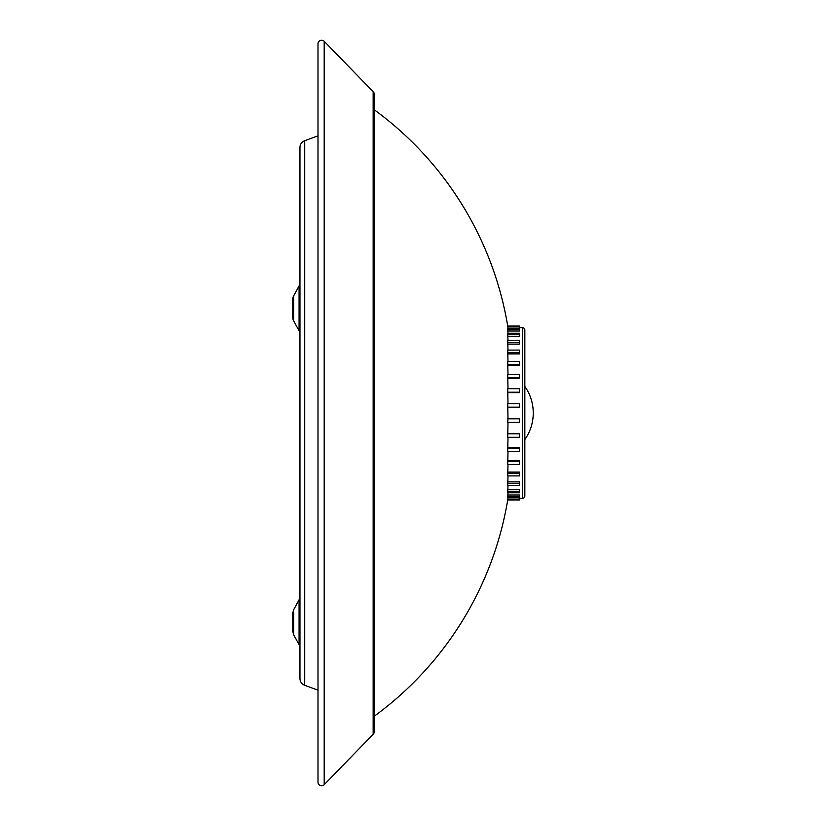 <?xml version="1.0" encoding="UTF-8"?>
<svg xmlns="http://www.w3.org/2000/svg" width="826" height="826" viewBox="0 0 826 826"><rect width="100%" height="100%" fill="white"/><g stroke="black" fill="none" stroke-linecap="round" stroke-linejoin="round"><path stroke-width="1.24" d="M324.195 784.7L373.156 734.283A4.811 4.811 0 0 0 374.519 730.927L374.519 95.073A4.811 4.811 0 0 0 373.156 91.717L324.195 41.3A3.603 3.603 0 0 0 318 43.809L318 782.191A3.603 3.603 0 0 0 324.195 784.7L324.195 41.3M299.074 644.683L299.074 599.81L293.622 609.805L293.622 634.688L299.074 644.683A7.217 7.217 0 0 1 299.962 648.142M299.074 599.81A7.217 7.217 0 0 0 299.962 596.351M293.622 634.688L292.745 631.229L292.745 613.264L293.622 609.805M292.745 317.36A7.217 7.217 0 0 0 293.622 320.818L293.622 295.935A7.217 7.217 0 0 0 292.745 299.394L292.745 317.36A7.217 7.217 0 0 0 293.622 320.818L299.074 330.813A7.217 7.217 0 0 1 299.962 334.272A7.217 7.217 0 0 0 299.074 330.813L299.074 285.941A7.217 7.217 0 0 0 299.962 282.482L299.962 282.482M318 135.856L304.711 140.699A7.217 7.217 0 0 0 299.962 147.472L299.962 678.528A7.217 7.217 0 0 0 304.711 685.301L318 690.144M524.84 386.444A46.111 46.111 0 0 1 524.84 439.556M524.799 330.431A2.406 2.406 0 0 0 522.435 327.623L519.544 327.623M524.799 495.569A2.406 2.406 0 0 1 522.435 498.377L519.544 498.377M508 328.118L519.544 328.118L519.544 326.012L507.701 326.012L508 328.335M508 331.009L519.544 331.009L519.544 328.335L507.701 328.335L508 333.239M508 336.399L519.544 336.399L519.544 333.239L507.701 333.239L508 340.56M508 344.112L519.544 344.112L519.544 340.56L507.701 340.56L508 350.09M508 353.91L519.544 353.91L519.544 350.09L507.701 350.09L508 361.53M508 365.515L519.544 365.515L519.544 361.53L507.701 361.53L508 374.529M508 378.556L519.544 378.556L519.544 374.529L507.701 374.529L508 388.695M508 392.649L519.544 392.649L519.544 388.695L507.701 388.695L508 403.604M508 407.352L519.544 407.352L519.544 403.604L507.701 403.604L508 418.648L519.544 418.648L519.544 422.396L507.701 422.396L508 418.648M507.701 433.815L519.544 433.815L519.544 437.305L507.701 437.305L508 422.396M508 433.351L519.544 433.815M507.701 448.208L519.544 448.208L519.544 451.471L507.701 451.471L508 437.305M508 447.444L519.544 447.444L519.544 448.208M507.701 461.517L519.544 461.517L519.544 464.47L507.701 464.47L508 451.471M508 460.485L519.544 460.485L519.544 461.517M507.701 473.36L519.544 473.36L519.544 475.91L507.701 475.91L508 464.47M508 472.09L519.544 472.09L519.544 473.36M507.701 483.365L519.544 483.365L519.544 485.44L507.701 485.44L508 475.91M508 481.888L519.544 481.888L519.544 483.365M507.701 491.243L519.544 491.243L519.544 492.761L507.701 492.761L508 485.44M508 489.601L519.544 489.601L519.544 491.243M507.701 496.725L519.544 496.725L519.544 497.665L507.701 497.665L508 492.761M508 494.991L519.544 494.991L519.544 496.725M374.519 716.049A336.719 336.719 0 0 0 507.732 499.988L519.544 499.988L507.701 499.988L508 497.665M508 497.882L519.544 497.882L519.544 499.988M507.732 326.012A336.719 336.719 0 0 0 374.519 109.951M507.701 352.64L519.544 352.64M507.701 342.635L519.544 342.635M507.701 364.483L519.544 364.483M507.701 377.792L519.544 377.792M507.701 334.757L519.544 334.757M507.701 392.185L519.544 392.185M507.701 329.275L519.544 329.275M507.701 407.197L519.544 407.197M507.701 418.803L519.544 418.803M507.701 499.678L519.544 499.678M507.701 326.322L519.544 326.322M373.156 734.283L373.156 91.717M304.711 140.699L304.711 685.301M522.435 498.377L522.435 327.623M293.622 295.935L299.074 285.941M524.84 495.972L524.84 330.028M293.622 320.818L299.074 330.813"/></g></svg>
